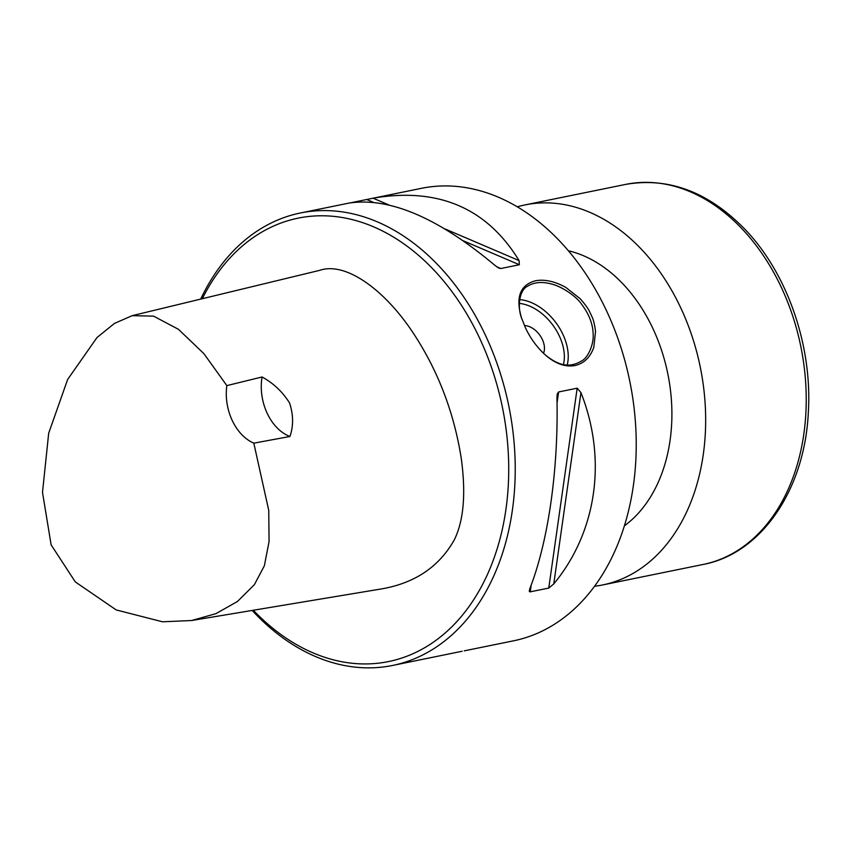 <?xml version="1.0" encoding="UTF-8"?>
<svg xmlns="http://www.w3.org/2000/svg" width="850" height="850" viewBox="0 0 850 850"><rect width="100%" height="100%" fill="white"/><g stroke="black" fill="none" stroke-linecap="round" stroke-linejoin="round"><path stroke-width="1.27" d="M253.321 610.247A226.27 162.382 -101.5 0 0 461.794 615.921A226.27 162.382 -101.5 0 0 479.719 338.406A226.27 162.382 -101.5 0 0 202.332 298.701M132.196 315.658L319.738 270.332C345.897 261.332 385.103 290.222 413.429 333.328C437.994 370.717 453.921 412.261 461.199 457.959C466.055 493.234 463.781 520.487 454.368 539.718C439.312 566.589 415.193 582.962 382.011 588.827L191.696 620.511L215.911 613.657L237.437 601.503L254.373 584.673L264.361 565.771L269.067 541.546L268.749 510.425L253.81 443.158A46.176 33.139 78.5 0 1 226.844 385.613L203.947 353.717L178.458 329.322L153.563 316.126L132.196 315.658L114.453 323.414L96.985 337.556L67.639 379.483L48.684 433.224L42.5 492.352L51.127 544.85L75.31 581.921L116.206 609.928L162.52 621.796L191.696 620.511M252.163 610.438A230.881 165.697 -101.5 0 0 392.594 665.454A230.881 165.697 -101.5 0 0 485.647 335.697A230.881 165.697 -101.5 0 0 300.379 212.999A230.881 165.697 -101.5 0 0 200.706 299.094M525.353 327.601L521.539 317.953C515.44 297.489 519.998 285.111 535.234 280.819C544.425 279.076 554.593 281.254 565.739 287.353L580.327 298.839C590.357 310.558 589.082 311.451 590.888 314.245C591.823 317.294 593.534 317.348 595.553 331.341L593.821 347.299C590.261 357.382 583.961 363.471 574.929 365.553C565.218 367.243 555.379 363.726 545.413 355.002C537.072 347.48 530.379 338.342 525.353 327.601L525.353 327.601M350.551 202.81L421.366 188.339A230.881 165.697 78.5 0 1 606.645 311.036A230.881 165.697 78.5 0 1 513.581 640.804L464.228 650.856M580.954 392.647C607.219 459.064 596.902 531.664 553.775 583.918L548.771 588.083L529.954 591.887L529.274 591.366L529.763 588.816C548.314 541.556 558.631 468.966 556.941 397.545L557.218 394.007L558.62 391.967L577.171 388.184L580.954 392.647L553.775 583.918M372.013 198.401L373.076 198.178C438.207 187.127 486.88 207.942 519.095 260.61L519.35 264.743L500.799 268.526L498.695 268.026L495.082 265.498C438.303 217.844 389.629 197.03 349.063 203.076L348.192 203.288M392.594 665.454L462.156 651.249M545.126 354.758C560.097 367.136 571.041 367.455 582.006 360.708C587.732 357.839 593.736 345.015 593.173 334.741C593.056 324.445 589.178 314.256 581.538 304.151C576.576 296.522 561.946 286.609 552.022 284.155C542.045 281.329 533.662 282.147 526.883 286.609C519.392 290.626 517.066 307.158 521.868 318.962M542.332 339.479A18.466 12.187 -126.6 0 1 543.522 353.281A18.466 12.187 53.4 0 0 542.332 339.479A18.466 12.187 53.4 0 0 524.418 325.539A18.466 12.187 -126.6 0 1 542.332 339.479M568.363 250.771A147.762 106.048 78.5 0 1 667.803 373.745A147.762 106.048 78.5 0 1 624.421 525.821M262.055 376.986A46.176 33.139 -101.5 0 0 289.924 436.496C293.558 426.116 293.452 414.981 289.616 403.091C282.699 391.935 273.509 383.233 262.055 376.986L226.844 385.613M253.81 443.158L289.924 436.496M594.596 586.256A193.938 139.188 -101.5 0 0 602.629 584.949A193.938 139.188 -101.5 0 0 704.066 448.343A193.938 139.188 -101.5 0 0 641.304 249.156A193.938 139.188 -101.5 0 0 525.162 204.882A193.938 139.188 -101.5 0 0 517.267 206.826M530.219 591.866L531.176 585.087M557.037 403.091L558.62 391.967M548.771 588.083L577.171 388.184M496.644 266.751L500.799 268.526M366.754 199.506L373.076 202.204M463.346 240.805L519.35 264.743M373.076 198.178L388.726 204.871M444.911 228.884L519.095 260.61M519.637 299.614A46.176 30.473 -126.6 0 1 556.304 323.223A46.176 30.473 -126.6 0 1 567.205 365.022M563.454 364.522A43.403 28.645 53.4 0 0 553.276 325.709A43.403 28.645 53.4 0 0 519.318 303.386M741.88 228.661A193.938 139.188 -101.5 0 0 625.727 184.386C668.748 177.002 708.464 191.951 744.887 229.234C787.578 273.487 812.643 346.396 808.297 412.951C804.642 489.504 761.462 553.52 703.194 564.453A193.938 139.188 -101.5 0 0 804.631 427.848A193.938 139.188 -101.5 0 0 741.88 228.661M300.379 212.999L348.479 203.192M521.879 318.962L521.549 317.953M625.727 184.386L525.162 204.882M703.194 564.453L602.629 584.949"/></g></svg>
